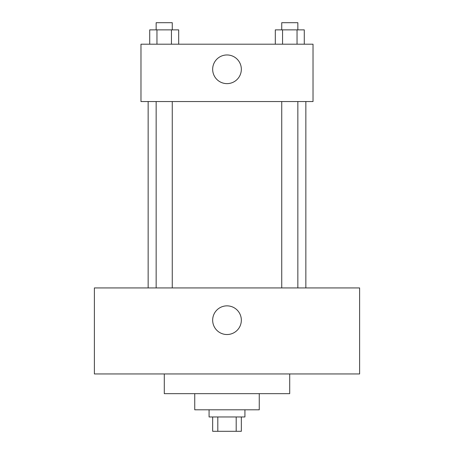 <?xml version="1.0" encoding="UTF-8"?>
<svg xmlns="http://www.w3.org/2000/svg" width="454" height="454" viewBox="0 0 454 454"><rect width="100%" height="100%" fill="white"/><g stroke="black" fill="none" stroke-linecap="round" stroke-linejoin="round"><path stroke-width="0.68" d="M236.194 416.965L236.194 431.3L212.665 431.3L212.665 416.965M236.194 431.3L241.335 431.3L241.335 416.965M244.922 409.797L244.922 416.965L209.078 416.965L209.078 409.797M217.806 416.965L217.806 431.3M259.257 393.663L259.257 409.797L194.743 409.797L194.743 393.663M289.709 373.954L289.709 393.663L164.291 393.663L164.291 373.954M359.613 373.954L94.387 373.954L94.387 287.932L359.613 287.932L359.613 373.954M227 305.854A14.335 14.335 0 0 1 239.417 327.357A14.335 14.335 0 0 1 214.583 327.357A14.335 14.335 0 0 1 227 305.854M305.854 101.554L305.854 287.932M281.735 287.932L281.735 101.554M172.265 101.554L172.265 287.932M313.022 101.554L140.978 101.554L140.978 44.203L313.022 44.203L313.022 101.554M241.335 69.297A14.335 14.335 0 0 1 219.832 81.709A14.335 14.335 0 0 1 219.832 56.881A14.335 14.335 0 0 1 241.335 69.297M304.282 44.203L304.282 29.868L275.311 29.868L275.311 44.203M297.041 29.868L297.041 44.203M282.553 29.868L282.553 44.203M281.735 29.868L281.735 22.7L297.852 22.7L297.852 29.868M178.689 44.203L178.689 29.868L149.718 29.868L149.718 44.203M171.447 29.868L171.447 44.203M156.959 29.868L156.959 44.203M156.148 29.868L156.148 22.7L172.265 22.7L172.265 29.868M148.146 101.554L148.146 287.932M297.852 287.932L297.852 101.554M156.148 101.554L156.148 287.932"/></g></svg>
